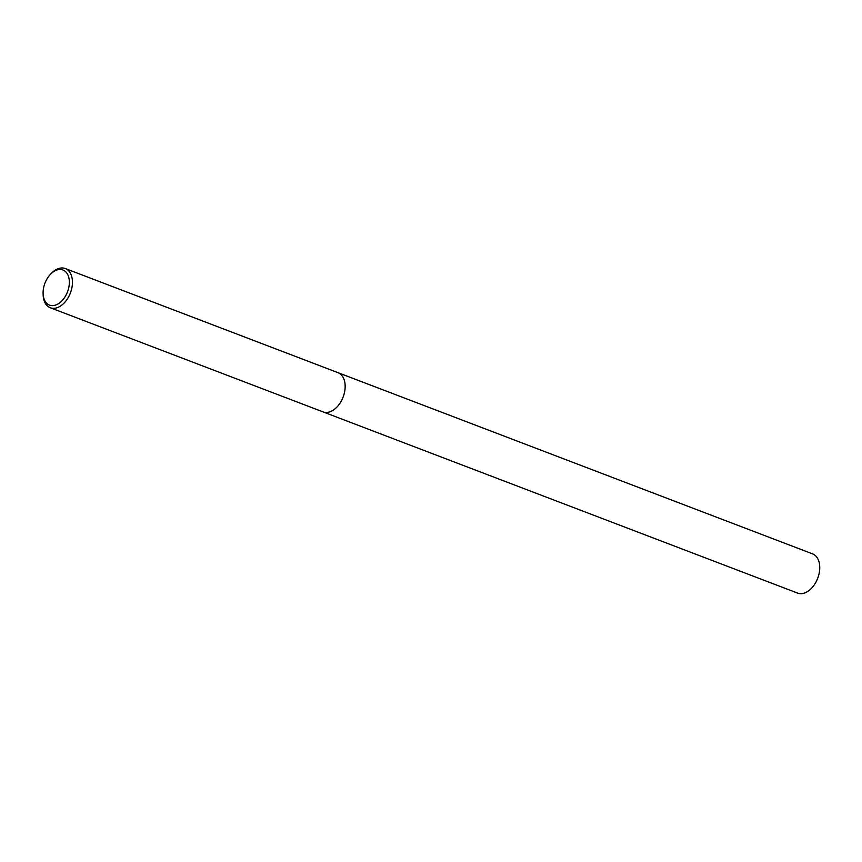 <?xml version="1.0" encoding="UTF-8"?>
<svg xmlns="http://www.w3.org/2000/svg" width="862" height="862" viewBox="0 0 862 862"><rect width="100%" height="100%" fill="white"/><g stroke="black" fill="none" stroke-linecap="round" stroke-linejoin="round"><path stroke-width="1.29" d="M337.753 372.578A20.99 13.49 110.9 0 1 337.99 372.664A20.99 13.49 110.9 0 1 344.994 389.322A20.99 13.49 110.9 0 1 323.013 411.885A20.99 13.49 110.9 0 1 322.776 411.799M337.818 372.61A20.99 13.49 110.9 0 1 345.005 389.322A20.99 13.49 110.9 0 1 322.851 411.82M50.395 274.375L51.289 273.437A20.99 13.49 110.9 0 1 65.275 268.535A20.99 13.49 110.9 0 1 72.289 285.193A20.99 13.49 110.9 0 1 50.298 307.756A20.99 13.49 110.9 0 1 43.143 294.772L43.1 293.479A18.802 12.079 110.9 0 1 43.229 290.192A18.802 12.079 110.9 0 1 50.395 274.375A18.802 12.079 110.9 0 1 63.95 270.463A18.802 12.079 110.9 0 1 69.208 284.902A18.802 12.079 110.9 0 1 55.502 305.105A18.802 12.079 110.9 0 1 43.1 293.479M323.013 411.885A20.99 13.49 110.9 0 0 328.336 412.251A20.99 13.49 110.9 0 0 344.315 393.223A20.99 13.49 110.9 0 0 337.99 372.664L812.575 553.878A20.99 13.49 110.9 0 1 818.9 574.437A20.99 13.49 110.9 0 1 802.921 593.465A20.99 13.49 110.9 0 1 797.609 593.099L50.298 307.756M337.99 372.664L65.275 268.535"/></g></svg>
